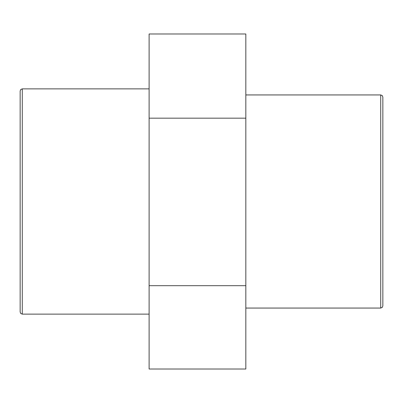 <?xml version="1.0" encoding="UTF-8"?>
<svg xmlns="http://www.w3.org/2000/svg" width="403" height="403" viewBox="0 0 403 403"><rect width="100%" height="100%" fill="white"/><g stroke="black" fill="none" stroke-linecap="round" stroke-linejoin="round"><path stroke-width="0.6" d="M382.85 305.927L382.85 97.073L382.215 95.556L380.719 94.942L380.719 308.058L382.215 307.444L382.85 305.927M20.15 91.007L20.15 311.993L20.785 313.514L22.281 314.123L22.281 88.877L20.785 89.486L20.15 91.007M245.83 285.692L245.83 33.978L149.11 33.978L149.11 369.022L245.83 369.022L245.83 285.692L149.11 285.692M245.83 118.17L149.11 118.17M380.719 94.942L245.83 94.942M380.719 308.058L245.83 308.058M149.11 88.877L22.281 88.877M149.11 314.123L22.281 314.123"/></g></svg>
